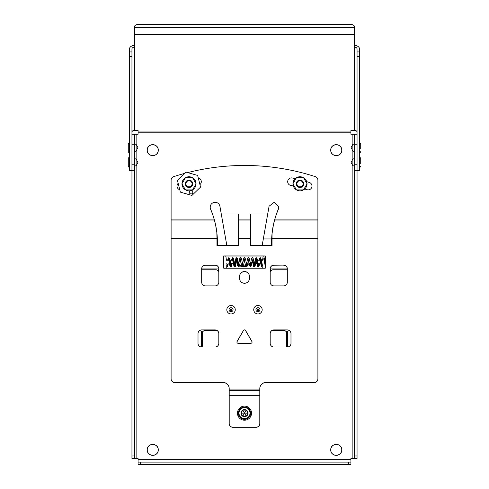 <?xml version="1.0" encoding="UTF-8"?>
<svg xmlns="http://www.w3.org/2000/svg" width="489" height="489" viewBox="0 0 489 489"><rect width="100%" height="100%" fill="white"/><g stroke="black" fill="none" stroke-linecap="round" stroke-linejoin="round"><path stroke-width="0.73" d="M218.809 333.669A3.667 3.667 -0 0 0 215.142 330.002L201.682 330.002A3.667 3.667 -0 0 0 198.014 333.669M174.769 382.557A3.667 3.667 180 0 1 171.101 378.889L171.101 378.779A3.667 3.667 180 0 0 174.769 382.447L223.094 382.557L174.769 382.447M229.207 388.663A6.119 6.112 -0 0 0 223.094 382.557M187.703 172.599A229.989 229.989 0 0 1 315.362 176.663A3.667 3.667 0 0 1 317.899 180.154L317.899 378.889A3.667 3.667 180 0 1 314.231 382.557L265.906 382.557A6.119 6.112 -0 0 0 259.793 388.663M249.457 276.591A4.957 4.951 -0 0 0 244.5 271.639A4.957 4.951 -0 0 0 239.543 276.591M252.079 342.135A1.222 1.222 -0 0 0 251.914 341.573L245.557 330.576A1.222 1.222 -0 0 0 243.443 330.576L237.086 341.573A1.222 1.222 -0 0 0 236.921 342.135M265.295 256.059L225.863 256.059L226.413 260.264L229.439 260.264M290.986 333.669A3.667 3.667 -0 0 0 287.318 330.002L273.858 330.002A3.667 3.667 -0 0 0 270.191 333.669M249.457 278.32L249.457 276.487A4.957 4.951 -0 0 0 244.5 271.536A4.957 4.951 -0 0 0 239.543 276.487L239.543 278.32A4.957 4.951 -0 0 0 244.5 283.265A4.957 4.951 -0 0 0 249.457 278.32M223.094 382.447A6.119 6.112 -0 0 1 229.207 388.559L229.207 390.644L259.793 390.638L259.793 423.633A3.667 3.667 180 0 1 256.12 427.3L232.88 427.3A3.667 3.667 180 0 1 229.207 423.633L229.207 390.638L259.793 390.638L259.793 388.559A6.119 6.112 -0 0 1 265.906 382.447L314.231 382.447A3.667 3.667 180 0 0 317.899 378.779M184.86 173.338A229.989 229.989 0 0 0 173.638 176.663A3.667 3.667 0 0 0 171.101 180.148L171.101 378.779M171.101 238.4L216.975 238.4L216.975 245.564L238.381 245.564L238.381 238.4L250.619 238.4L250.619 245.564L272.025 245.564L272.025 238.4L317.899 238.4M215.142 347.007A3.667 3.667 -0 0 0 218.809 343.339L218.809 333.559A3.667 3.667 -0 0 0 215.142 329.892L201.682 329.892A3.667 3.667 -0 0 0 198.014 333.559L198.014 343.339A3.667 3.667 -0 0 0 201.682 347.007L215.142 347.007M218.809 268.785A3.667 3.667 -0 0 0 215.142 265.117L205.356 265.117A3.667 3.667 -0 0 0 201.682 268.785L201.682 282.226A3.667 3.667 -0 0 0 205.356 285.894L215.142 285.894A3.667 3.667 -0 0 0 218.809 282.226L218.809 268.785M287.318 329.892L273.858 329.892A3.667 3.667 -0 0 0 270.191 333.559L270.191 343.339A3.667 3.667 -0 0 0 273.858 347.007L287.318 347.007A3.667 3.667 -0 0 0 290.986 343.339L290.986 333.559A3.667 3.667 -0 0 0 287.318 329.892L287.318 330.002M283.644 265.117L273.858 265.117A3.667 3.667 -0 0 0 270.191 268.785L270.191 282.226A3.667 3.667 -0 0 0 273.858 285.894L283.644 285.894A3.667 3.667 -0 0 0 287.318 282.226L287.318 268.785A3.667 3.667 -0 0 0 283.644 265.117L273.858 265.227A3.667 3.667 -0 0 0 270.191 268.895M244.5 343.302L250.857 343.302A1.222 1.222 -0 0 0 251.914 341.469L245.557 330.466A1.222 1.222 -0 0 0 243.443 330.466L237.086 341.469A1.222 1.222 -0 0 0 238.143 343.302L244.5 343.302M265.295 265.509L265.295 268.174L265.435 264.708C265.992 264.36 265.949 262.831 265.295 260.124L265.295 263.424L265.062 262.22M265.295 268.174L223.705 268.174L223.705 255.955L265.295 255.955L265.295 263.424M231.04 305.509A4.218 4.218 -0 0 0 226.823 309.726A4.218 4.218 -0 0 0 231.04 313.944A4.218 4.218 -0 0 0 235.264 309.726A4.218 4.218 -0 0 0 231.04 305.509M257.96 305.509A4.218 4.218 -0 0 0 253.736 309.726A4.218 4.218 -0 0 0 257.96 313.944A4.218 4.218 -0 0 0 262.177 309.726A4.218 4.218 -0 0 0 257.96 305.509M278.791 207.116A4.896 4.89 180 0 1 278.791 207.171L278.791 207.281A4.896 4.89 180 0 1 278.4 209.194A85.636 85.551 -0 0 0 273.29 225.588L272.031 233.766A85.636 85.551 -0 0 0 271.566 242.63M272.025 233.705L271.646 238.95L263.32 238.95L269.078 206.211L274.341 202.171L278.791 207.061L278.4 208.98C275.069 216.847 272.948 225.05 272.031 233.595L272.025 238.4M262.984 256.059L263.29 256.273M256.786 263.235L256.444 263.284A1.467 1.467 180 0 1 255.227 261.835L255.227 261.731A1.467 1.467 180 0 1 256.303 260.319M256.444 263.284L256.804 263.345M258.064 263.565L260.839 264.054M271.829 330.613L284.256 330.717L271.676 330.717M284.256 330.717A2.445 2.445 180 0 1 285.937 331.383L287.563 331.273L287.563 346.994M264.384 258.204L264.476 258.547M270.191 272.3A2.445 2.445 180 0 1 270.802 270.68L272.636 269.83L270.802 270.619L270.802 268.895L287.318 268.895A3.667 3.667 -0 0 0 283.644 265.227M287.318 269.83L272.636 269.83M270.191 272.19A2.445 2.445 180 0 1 270.802 270.576M284.256 330.613A2.445 2.445 180 0 1 285.937 331.273M264.298 259.103C264.977 258.748 264.952 258.32 264.231 257.819L263.742 258.773L265.295 266.193M262.238 266.676L262.245 268.174M262.238 266.432L262.238 265.472M262.086 264.17L262.238 264.904M258.045 263.455L260.82 263.944M256.444 263.174A1.467 1.467 180 0 1 255.227 261.731M263.137 256.059L262.587 260.264L261.438 260.264M260.209 260.264L257.52 260.264M278.791 207.171A4.896 4.89 180 0 1 278.693 208.137L278.791 207.061M271.646 238.95A85.636 85.551 -0 0 0 271.615 245.564M263.32 238.95L262.153 245.564M272.636 269.769L287.318 269.769M287.563 331.273L285.937 331.316L286.707 333.076L286.707 347.007M264.231 257.819L265.435 264.708M223.705 268.174L223.705 256.059L225.863 256.059M216.975 238.4L216.823 232.385A85.636 85.551 180 0 0 210.6 209.084L210.6 209.194A85.636 85.551 180 0 1 215.71 225.588L216.823 232.385M226.847 245.564L219.922 206.321A4.896 4.89 -0 0 0 210.209 207.171A4.896 4.89 -0 0 0 210.6 209.084M216.975 233.724A85.636 85.551 180 0 1 217.385 245.564M218.809 268.895A3.667 3.667 -0 0 0 215.142 265.227L205.356 265.227A3.667 3.667 -0 0 0 201.682 268.895L218.198 268.895L218.198 270.619L216.364 269.769L218.198 270.68A2.445 2.445 -0 0 1 218.809 272.3M218.809 272.19A2.445 2.445 -0 0 0 218.198 270.576M217.324 330.717L204.744 330.717L217.171 330.613M204.744 330.613A2.445 2.445 -0 0 0 203.063 331.273L201.437 331.273L201.437 346.994M226.762 265.252L226.749 268.174M232.825 260.356A1.467 1.467 -0 0 0 232.306 260.264L230.117 260.264M230.674 263.614L232.556 263.174A1.467 1.467 -0 0 0 233.235 262.862M232.556 263.174L230.655 263.51M230.026 263.62L226.859 264.176M230.044 263.724L226.878 264.28M232.556 263.284A1.467 1.467 -0 0 0 233.253 262.954M226.016 256.059L225.71 256.273M210.209 207.171L210.209 207.281A4.896 4.89 -0 0 0 210.6 209.194M216.975 233.834A85.636 85.551 180 0 1 217.434 242.63M203.021 331.383L203.063 331.383A2.445 2.445 -0 0 1 204.744 330.717M201.682 269.769L216.364 269.769M216.364 269.83L201.682 269.83M203.063 331.273L201.437 331.273M202.293 333.143L203.063 331.34L202.293 333.076L202.293 347.007M227.116 265.325L227.483 264.176M228.271 260.264L228.852 258.919L229.83 262.22M231.028 265.325L231.548 263.461M232.183 260.264L232.77 258.919L233.748 262.22M234.94 265.325L236.682 258.919L237.66 262.22M238.73 266.701L236.682 257.697L235.704 262.22M232.77 258.919L232.422 258.767L233.589 264.842L234.188 266.505L234.726 266.749L232.77 257.697L232.067 260.264M228.852 258.919L228.504 258.767C228.504 257.342 229.94 267.666 230.252 266.487L230.808 266.749L228.852 257.697L228.155 260.264M238.858 265.325L242.465 265.49L246.065 264.861L253.278 261.988M253.29 262.049L246.175 266.254L242.617 266.725L239.06 265.747M192.519 194.86A1.895 1.895 0 0 0 192.959 194.433M198.277 177.978A3.802 3.802 0 0 1 199.934 184.622M250.619 238.4L250.619 213.968L267.715 213.968M221.272 213.968L238.381 213.968L238.381 220.038L250.619 220.038M178.179 183.351A3.79 3.79 0 0 0 179.769 189.72M304.72 188.998A215.062 215.062 0 0 1 307.08 189.701A3.79 3.79 0 0 0 311.811 187.177A3.79 3.79 0 0 0 309.286 182.446A222.648 222.648 0 0 0 306.701 181.676M295.185 178.656A222.648 222.648 0 0 0 292.734 178.1A3.802 3.802 0 0 0 287.899 180.465A3.802 3.802 0 0 0 290.68 185.417A215.062 215.062 0 0 1 293.314 186.009M191.914 195.447L180.368 192.134L177.464 180.484L186.101 172.14L197.648 175.447L200.551 187.104L191.914 195.447M238.381 238.4L238.381 220.038M303.553 189.86A7.035 7.035 0 0 0 307.025 183.846M296.517 189.909A7.035 7.035 0 0 0 303.461 189.909M292.96 183.846A7.035 7.035 0 0 0 296.426 189.86M292.923 183.791L296.456 189.909L303.522 189.909L307.055 183.791L303.522 177.672L296.456 177.672L292.923 183.791M296.426 177.727A7.035 7.035 0 0 0 292.96 183.742M303.461 177.672A7.035 7.035 0 0 0 296.517 177.672M307.025 183.742A7.035 7.035 0 0 0 303.553 177.727M303.675 183.791A3.68 3.68 0 0 1 299.989 187.476A3.68 3.68 0 0 1 296.31 183.791A3.68 3.68 0 0 1 299.989 180.111A3.68 3.68 0 0 1 303.675 183.791M303.064 183.791A3.068 3.068 0 0 0 299.989 180.722A3.068 3.068 0 0 0 296.921 183.791A3.068 3.068 0 0 0 299.989 186.865A3.068 3.068 0 0 0 303.064 183.791A3.056 3.056 0 0 0 299.989 180.734A3.056 3.056 0 0 0 296.933 183.791A3.056 3.056 0 0 0 299.989 186.853A3.056 3.056 0 0 0 303.052 183.791M189.805 190.783A1.834 1.834 0 0 0 191.523 193.882A1.834 1.834 0 0 0 191.584 190.337M192.574 189.86A7.035 7.035 0 0 0 196.04 183.846M185.539 189.909A7.035 7.035 0 0 0 192.483 189.909M181.975 183.846A7.035 7.035 0 0 0 185.447 189.86M181.945 183.791L185.478 189.909L192.544 189.909L196.077 183.791L192.544 177.672L185.478 177.672L181.945 183.791M185.447 177.727A7.035 7.035 0 0 0 181.975 183.742M192.483 177.672A7.035 7.035 0 0 0 185.539 177.672M196.04 183.742A7.035 7.035 0 0 0 192.574 177.727M192.69 183.791A3.68 3.68 0 0 1 189.011 187.476A3.68 3.68 0 0 1 185.325 183.791A3.68 3.68 0 0 1 189.011 180.111A3.68 3.68 0 0 1 192.69 183.791M185.936 183.791A3.068 3.068 0 0 0 189.011 186.865A3.068 3.068 0 0 0 192.079 183.791A3.068 3.068 0 0 0 189.011 180.722A3.068 3.068 0 0 0 185.936 183.791A3.056 3.056 0 0 0 189.011 186.853A3.056 3.056 0 0 0 192.067 183.791A3.056 3.056 0 0 0 189.011 180.734A3.056 3.056 0 0 0 185.948 183.791M192.305 192.104L192.917 192.104M192.287 191.89L192.886 191.786M253.29 261.988L252.679 262.018L253.29 261.988L254.298 266.749C253.553 265.992 253.797 268.308 252.679 262.018L251.994 258.767L252.342 258.919M259.793 423.529A3.667 3.667 180 0 1 256.12 427.197L232.88 427.197A3.667 3.667 180 0 1 229.207 423.529M237.63 414.684L238.235 416.371M238.345 416.573L238.565 416.946M238.626 417.038L239.005 417.563M239.029 417.594L239.445 418.058M239.665 418.278L240.105 418.663M240.197 418.731L241.425 419.495M241.859 419.69L242.74 419.978M242.886 420.014L246.114 420.014M246.26 419.978L247.141 419.69M247.575 419.495L248.803 418.731M248.895 418.663L249.335 418.278M249.555 418.058L249.971 417.594M249.995 417.563L250.374 417.038M250.435 416.946L250.655 416.573M250.765 416.371L251.37 414.684M237.465 413.168A7.035 7.035 0 0 0 244.5 420.204A7.035 7.035 0 0 0 251.535 413.168A7.035 7.035 0 0 0 244.5 406.133A7.035 7.035 0 0 0 237.465 413.168M231.04 310.411A0.733 0.733 180 0 1 230.307 309.678A0.733 0.733 180 0 1 231.04 308.944A0.733 0.733 180 0 1 231.78 309.678A0.733 0.733 180 0 1 231.04 310.411M231.774 309.726A0.733 0.733 -0 0 0 231.04 309.036A0.733 0.733 -0 0 0 230.313 309.726M257.96 310.411A0.733 0.733 180 0 1 257.22 309.678A0.733 0.733 180 0 1 257.96 308.944A0.733 0.733 180 0 1 258.693 309.678A0.733 0.733 180 0 1 257.96 310.411M258.687 309.726A0.733 0.733 -0 0 0 257.96 309.036A0.733 0.733 -0 0 0 257.226 309.726M354.598 166.052L354.354 166.052A2.2 2.2 -0 0 1 352.153 163.858A1.601 1.601 0 0 1 352.153 160.905L352.153 458.431L350.931 458.431L350.931 459.654L138.069 459.654L138.069 458.431L136.847 458.431L136.847 160.905A1.601 1.601 0 0 1 136.847 163.858A2.2 2.2 180 0 1 134.646 166.052L134.402 166.052M134.402 151.376L134.646 151.376A2.2 2.2 180 0 0 136.847 149.182L136.847 146.229A1.601 1.601 0 0 1 136.847 149.182L136.847 160.905A2.2 2.2 180 0 0 134.646 158.711L134.402 158.711M129.506 157.489L129.506 167.275M129.383 167.275A1.1 1.1 0 0 1 128.283 166.174L128.283 158.589A1.1 1.1 0 0 1 129.383 157.489M136.847 146.229L136.847 134.249L136.847 146.229A2.2 2.2 180 0 0 134.646 144.035L134.402 144.035M129.506 142.812L129.506 152.599M129.383 152.599A1.1 1.1 0 0 1 128.283 151.498L128.283 143.913A1.1 1.1 0 0 1 129.383 142.812M354.598 158.711L354.354 158.711A2.2 2.2 -0 0 0 352.153 160.905L352.153 149.182A1.601 1.601 0 0 1 352.153 146.229L352.153 149.182A2.2 2.2 -0 0 0 354.354 151.376L354.598 151.376M359.494 167.275L359.494 157.489M359.617 157.489A1.1 1.1 0 0 1 360.717 158.589L360.717 163.607M360.717 161.162L360.717 158.589M360.717 166.174A1.1 1.1 0 0 1 359.617 167.275M354.598 144.035L354.354 144.035A2.2 2.2 -0 0 0 352.153 146.229L352.153 134.249L350.931 134.249L350.931 130.374L354.598 130.374C356.09 130.484 356.903 131.07 357.049 132.128M359.494 152.599L359.494 142.812M359.617 142.812A1.1 1.1 0 0 1 360.717 143.913L360.717 148.925M360.717 146.48L360.717 143.913M360.717 151.498A1.1 1.1 0 0 1 359.617 152.599M350.931 458.431L350.931 459.654L138.069 459.654L138.069 458.431L134.402 458.431L134.402 134.249L138.069 134.249L138.069 132.812L350.931 132.812M265.6 262.086L265.295 262.086M147.244 449.868C146.963 457.019 158.589 456.946 158.253 449.868C158.54 442.722 146.908 442.796 147.244 449.868A5.507 5.507 0 0 0 152.751 455.375A5.507 5.507 0 0 0 158.253 449.868A5.507 5.507 0 0 0 152.751 444.367A5.507 5.507 0 0 0 147.244 449.868M147.244 150.147C146.963 157.299 158.589 157.226 158.253 150.147C158.54 143.002 146.908 143.075 147.244 150.147A5.507 5.507 0 0 0 152.751 155.655A5.507 5.507 0 0 0 158.253 150.147A5.507 5.507 0 0 0 152.751 144.646A5.507 5.507 0 0 0 147.244 150.147M330.747 449.868C330.46 457.019 342.092 456.946 341.756 449.868C342.037 442.722 330.411 442.796 330.747 449.868A5.507 5.507 0 0 0 336.249 455.375A5.507 5.507 0 0 0 341.756 449.868A5.507 5.507 0 0 0 336.249 444.367A5.507 5.507 0 0 0 330.747 449.868M330.747 150.147C330.46 157.299 342.092 157.226 341.756 150.147C342.037 143.002 330.411 143.075 330.747 150.147A5.507 5.507 0 0 0 336.249 155.655A5.507 5.507 0 0 0 341.756 150.147A5.507 5.507 0 0 0 336.249 144.646A5.507 5.507 0 0 0 330.747 150.147M352.153 458.431L354.598 458.431L354.598 134.249L352.153 134.249M357.049 458.431L354.598 458.431L357.049 458.431L357.049 455.986L357.049 458.431M357.049 170.337L354.598 170.337M357.049 170.49L357.049 455.986L357.049 170.49L359.494 170.49L359.494 56.632L357.049 56.632L357.049 170.49M357.049 164.756L354.598 164.756M357.049 144.267L354.598 144.267M357.049 134.249L354.598 134.249M131.951 132.128C132.097 131.07 132.91 130.484 134.402 130.374L138.069 130.374L138.069 132.812M354.598 130.374L354.598 27.048A3.667 2.598 0 0 0 350.931 24.45L138.069 24.45A3.667 2.598 0 0 0 134.402 27.048L134.402 27.641L354.598 27.641M354.598 47.188A2.445 1.73 180 0 1 357.049 48.918L357.049 56.632M357.049 51.932L359.494 51.932L359.494 48.918A4.896 3.46 0 0 0 354.598 45.459L354.598 128.644M359.494 51.932L359.494 56.632M359.494 48.918L359.494 132.562M134.402 130.374L134.402 27.641M129.506 132.562L129.506 48.918A4.896 3.46 180 0 1 134.402 45.459L134.402 47.188A2.445 1.73 0 0 0 131.951 48.918L131.951 455.986L134.402 455.986M129.506 48.918L129.506 170.49L131.951 170.49M134.402 458.431L131.951 458.431L131.951 455.986M136.847 458.431L136.847 163.858M136.847 160.905L136.847 149.182M136.847 134.249L138.069 134.249M340.686 153.412A5.507 5.507 0 0 1 339.543 154.561M332.997 154.591A5.507 5.507 0 0 1 331.829 153.424M331.016 151.859A5.507 5.507 0 0 1 330.888 151.394M331.817 146.889A5.507 5.507 0 0 1 332.954 145.74M339.507 145.71A5.507 5.507 0 0 1 340.674 146.877M341.481 148.442A5.507 5.507 0 0 1 341.615 148.907M340.686 453.132A5.507 5.507 0 0 1 339.543 454.281M332.997 454.305A5.507 5.507 0 0 1 331.829 453.144M331.016 451.579A5.507 5.507 0 0 1 330.888 451.115M331.817 446.61A5.507 5.507 0 0 1 332.954 445.461M339.507 445.43A5.507 5.507 0 0 1 340.674 446.591M341.481 448.156A5.507 5.507 0 0 1 341.615 448.627M157.183 153.412A5.507 5.507 0 0 1 156.046 154.561M149.493 154.591A5.507 5.507 0 0 1 148.326 153.424M147.519 151.859A5.507 5.507 0 0 1 147.385 151.394M148.314 146.889A5.507 5.507 0 0 1 149.457 145.74M156.003 145.71A5.507 5.507 0 0 1 157.171 146.877M157.984 148.442A5.507 5.507 0 0 1 158.112 148.907M157.183 453.132A5.507 5.507 0 0 1 156.046 454.281M149.493 454.305A5.507 5.507 0 0 1 148.326 453.144M147.519 451.579A5.507 5.507 0 0 1 147.385 451.115M148.314 446.61A5.507 5.507 0 0 1 149.457 445.461M156.003 445.43A5.507 5.507 0 0 1 157.171 446.591M157.984 448.156A5.507 5.507 0 0 1 158.112 448.627M350.931 459.654L350.931 464.55L138.069 464.55L138.069 462.105L140.514 462.105L140.514 464.55M138.069 459.654L138.069 462.105M348.486 464.55L348.486 462.105L140.514 462.105M348.486 462.105L350.931 462.105M134.402 134.249L131.951 134.249M134.402 144.267L131.951 144.267M134.402 164.756L131.951 164.756M134.402 170.337L131.951 170.337M250.619 413.168A6.119 6.119 0 0 1 244.366 419.287A6.119 6.119 0 0 1 238.387 412.899A6.119 6.119 0 0 1 244.634 407.056A6.119 6.119 0 0 1 250.612 413.437A6.119 6.119 0 0 1 244.366 419.287A6.119 6.119 0 0 1 238.381 413.168M246.267 410.112L244.5 413.168L246.267 416.231L242.733 416.231L240.967 413.168L242.733 410.112L246.267 410.112L248.033 413.168A3.533 3.533 0 0 0 242.733 410.112A3.533 3.533 0 0 0 242.733 416.231A3.533 3.533 0 0 0 248.033 413.168L246.291 416.182M248.033 413.168L244.5 413.168L242.709 410.155M242.733 416.231L244.5 413.168L240.967 413.168M216.975 240.02L171.101 240.02M250.619 240.02L238.381 240.02M317.899 240.02L272.025 240.02M259.793 389.097L229.207 389.097M258.216 265.521L258.559 265.68L257.22 258.858L256.26 257.697L258.216 266.743L257.434 266.12L255.912 258.767L256.254 258.919M262.477 265.68L261.267 259.402L260.698 257.923L260.172 257.697L262.128 266.749L261.346 266.12L259.824 258.767L260.172 258.919M259.952 259.121L259.586 260.264M258.901 263.712L258.43 265.325M256.04 259.121L255.551 260.808M255.276 262.214L254.518 265.325M171.101 220.038L214.378 220.038M274.622 220.038L317.899 220.038M317.899 219.121L274.879 219.121M250.619 219.121L238.381 219.121M214.121 219.121L171.101 219.121M259.793 395.32L229.207 395.32M231.04 307.667A2.017 2.017 -0 0 0 229.023 309.678A2.017 2.017 -0 0 0 231.04 311.695A2.017 2.017 -0 0 0 233.064 309.678A2.017 2.017 -0 0 0 231.04 307.667M257.96 307.667A2.017 2.017 -0 0 0 255.936 309.678A2.017 2.017 -0 0 0 257.96 311.695A2.017 2.017 -0 0 0 259.977 309.678A2.017 2.017 -0 0 0 257.96 307.667M134.646 166.052L134.646 158.711M134.646 151.376L134.646 144.035M354.354 158.711L354.354 166.052M354.354 144.035L354.354 151.376M354.598 455.986L357.049 455.986M350.931 131.083L138.069 131.083M354.598 34.56L134.402 34.56M129.506 51.932L131.951 51.932M131.951 56.632L129.506 56.632M250.007 413.168A5.507 5.507 0 0 1 244.378 418.676A5.507 5.507 0 0 1 238.999 412.93A5.507 5.507 0 0 1 244.622 407.667A5.507 5.507 0 0 1 250.007 413.168M256.254 257.697L255.46 258.351L254.298 264.378M260.172 257.697L259.366 258.388L258.907 260.264M258.351 263.62L258.216 264.378M236.682 258.919L236.334 258.767L237.685 265.619L238.638 266.749L239.414 266.132L240.6 260.069M238.638 265.527L238.987 265.68L237.465 258.32L236.682 257.697L235.9 258.333L234.726 264.378M234.726 265.527L235.075 265.68L233.553 258.326L232.77 257.697L232.208 257.96L231.505 260.264M230.961 263.565L230.808 264.378M230.808 265.527L231.163 265.68L229.622 258.302L228.858 257.697L228.198 258.088L227.587 260.264M228.186 264.054L227.691 266.089L226.853 266.737M234.726 266.749L235.392 266.34L235.771 265.27L236.682 260.069M230.808 266.749L231.597 266.12L232.22 263.339M226.896 265.521L227.244 265.68L226.762 263.644M254.298 265.527L254.647 265.68L253.901 262.018C252.642 255.282 252.941 258.797 252.342 257.697L251.56 258.326L250.386 264.378M248.424 258.919L248.076 258.767L249.451 265.704L250.386 266.749L251.163 266.126L252.342 260.069M250.386 265.527L250.735 265.68L249.366 258.779L248.424 257.697L247.648 258.32L246.468 264.378M244.512 258.919L244.164 258.767L245.521 265.649L246.468 266.749L247.251 266.126L248.424 260.069M246.468 265.527L246.817 265.68L245.496 258.919L244.512 257.697L243.73 258.32L242.556 264.378M240.6 258.919L240.252 258.767L241.59 265.594L242.556 266.749L243.21 266.352L243.638 265.111L244.512 260.069M242.556 265.527L242.905 265.68L241.554 258.834L240.6 257.697L239.818 258.326L238.638 264.378M259.543 263.828L259.17 265.613L258.216 266.743M255.771 262.972L255.075 266.138L254.298 266.749"/></g></svg>

